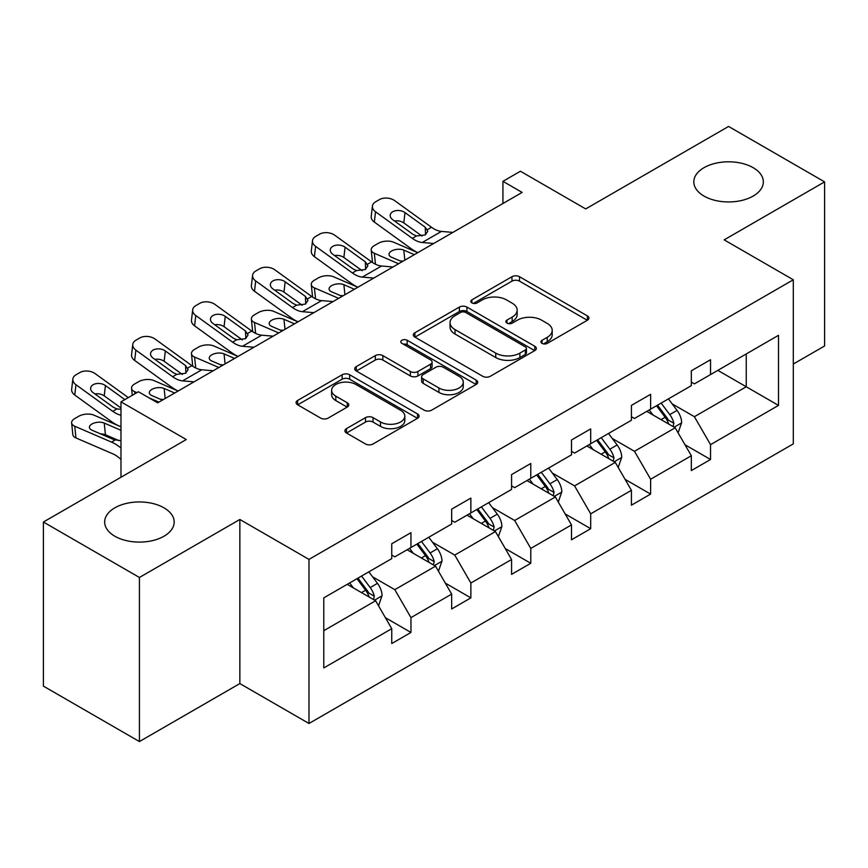 <?xml version="1.0" encoding="UTF-8"?>
<svg xmlns="http://www.w3.org/2000/svg" width="868" height="868" viewBox="0 0 868 868"><rect width="100%" height="100%" fill="white"/><g stroke="black" fill="none" stroke-linecap="round" stroke-linejoin="round"><path stroke-width="1.3" d="M163.998 507.834A34.763 20.072 0 0 0 126.11 503.483A34.763 20.072 0 0 0 104.659 522.026A34.763 20.072 0 0 0 114.836 536.218A34.763 20.072 0 0 0 152.725 540.569A34.763 20.072 0 0 0 174.175 522.026A34.763 20.072 0 0 0 163.998 507.834M753.164 167.687A34.763 20.072 0 0 0 715.275 163.336A34.763 20.072 0 0 0 693.825 181.879A34.763 20.072 0 0 0 704.002 196.07A34.763 20.072 0 0 0 741.89 200.421A34.763 20.072 0 0 0 763.341 181.879A34.763 20.072 0 0 0 753.164 167.687M542.033 343.37A3.732 2.159 0 0 0 547.307 343.37L587.365 320.249A5.327 3.081 0 0 0 588.927 318.068A5.327 3.081 0 0 0 587.365 315.887L519.509 276.718A5.327 3.081 0 0 0 511.968 276.718L471.91 299.84A3.732 2.159 0 0 0 470.814 301.359A3.732 2.159 0 0 0 471.91 302.889A3.732 2.159 0 0 0 477.194 302.889L482.369 299.894A17.056 9.852 0 0 1 506.5 299.894L512.153 303.16A17.056 9.852 0 0 1 517.154 310.126A17.056 9.852 0 0 1 512.153 317.091L506.977 320.086A3.732 2.159 0 0 0 505.881 321.605A3.732 2.159 0 0 0 506.977 323.124A3.732 2.159 0 0 0 512.25 323.124L517.436 320.14A17.056 9.852 0 0 1 541.556 320.14L547.22 323.406A17.056 9.852 0 0 1 552.211 330.361A17.056 9.852 0 0 1 547.22 337.326L542.033 340.321A3.732 2.159 0 0 0 540.938 341.851A3.732 2.159 0 0 0 542.033 343.37L542.033 340.321M793.298 364.039L824.6 345.974L824.6 181.879L728.577 126.446L585.705 208.928L520.42 171.235L502.941 181.325L502.941 203.503M139.422 741.554L239.85 683.572L239.85 519.476L139.422 577.47L139.422 741.554L43.4 686.121L43.4 522.026L186.273 439.544L120.977 401.851L120.977 477.237M139.422 577.47L43.4 522.026M346.473 428.64A5.327 3.081 0 0 0 344.911 430.81A5.327 3.081 0 0 0 346.473 432.991L365.504 443.982A5.327 3.081 0 0 0 373.045 443.982L417.53 418.3A5.327 3.081 0 0 0 419.092 416.119A5.327 3.081 0 0 0 417.53 413.949L349.674 374.77A5.327 3.081 0 0 0 342.133 374.77L297.648 400.452A5.327 3.081 0 0 0 296.086 402.633A5.327 3.081 0 0 0 297.648 404.803L320.639 418.083A5.327 3.081 0 0 0 328.18 418.083L347.222 407.092A5.327 3.081 0 0 0 348.784 404.911A5.327 3.081 0 0 0 347.222 402.741L335.818 396.155A14.257 8.235 0 0 1 331.641 390.329A14.257 8.235 0 0 1 340.44 382.723A14.257 8.235 0 0 1 355.988 384.502L400.658 410.304A14.257 8.235 0 0 1 404.835 416.119A14.257 8.235 0 0 1 396.036 423.725A14.257 8.235 0 0 1 380.488 421.946L373.045 417.649A5.327 3.081 0 0 0 365.504 417.649L346.473 428.64L346.473 432.991M120.977 401.851L138.457 391.761L157.661 402.839L522.145 192.414L502.941 181.325M239.85 519.476L308.986 559.393L793.298 279.778L793.298 443.874L308.986 723.489L308.986 559.393M824.6 181.879L724.162 239.861L793.298 279.778M482.749 376.289A5.327 3.081 0 0 0 490.29 376.289L534.775 350.607A5.327 3.081 0 0 0 536.337 348.426A5.327 3.081 0 0 0 534.775 346.256L466.919 307.077A5.327 3.081 0 0 0 459.378 307.077L414.893 332.759A5.327 3.081 0 0 0 413.331 334.939A5.327 3.081 0 0 0 414.893 337.109L482.749 376.289M403.381 344.173A3.732 2.159 0 0 1 407.168 344.704L407.168 340.267L476.152 380.097A5.327 3.081 0 0 1 477.715 382.278A5.327 3.081 0 0 1 476.152 384.448L431.667 410.141A5.327 3.081 0 0 1 424.126 410.141L356.271 370.961L356.271 366.611A5.327 3.081 0 0 0 354.708 368.781A5.327 3.081 0 0 0 356.271 370.961M356.271 366.611L375.312 355.609A5.327 3.081 0 0 1 382.842 355.609L410.369 371.504A5.327 3.081 0 0 0 417.909 371.504L430.539 364.213A5.327 3.081 0 0 0 432.101 362.032A5.327 3.081 0 0 0 430.539 359.862L401.884 343.316A3.732 2.159 0 0 1 400.788 341.797A3.732 2.159 0 0 1 403.099 339.8A3.732 2.159 0 0 1 407.168 340.267M323.775 597.868L391.75 558.623L391.75 543.759L410.955 532.67L410.955 547.534L451.664 524.022L451.664 509.169L470.868 498.08L470.868 512.945L511.577 489.433L511.577 474.579L530.782 463.49L530.782 478.344L571.502 454.843L571.502 439.989L590.696 428.901L590.696 443.754L631.416 420.253L631.416 405.399L650.62 394.311L650.62 409.164L691.329 385.663L691.329 370.799L710.534 359.721L710.534 374.575L778.509 335.319L778.509 405.399L710.534 444.644L710.534 459.498L691.329 470.586L691.329 455.733L650.62 479.234L650.62 494.087L631.416 505.176L631.416 490.322L590.696 513.823L590.696 528.688L571.502 539.777L571.502 524.912L530.782 548.424L530.782 563.278L511.577 574.366L511.577 559.502L470.868 583.014L470.868 597.868L451.664 608.956L451.664 594.103L410.955 617.604L410.955 632.457L391.75 643.546L391.75 628.692L323.775 667.937L323.775 597.868M407.114 549.748L435.541 566.153L394.821 589.665L372.6 576.829M394.821 589.665L410.955 617.604M435.541 566.153L451.664 594.103M391.75 555.075L394.821 556.844L410.955 547.534M467.027 515.158L495.454 531.563L454.745 555.075L432.514 542.24M454.745 555.075L470.868 583.014M495.454 531.563L511.577 559.502M451.664 520.474L454.745 522.254L470.868 512.945M526.941 480.568L555.368 496.973L514.659 520.474L492.427 507.65M514.659 520.474L530.782 548.424M555.368 496.973L571.502 524.912M511.577 485.885L514.659 487.664L530.782 478.344M586.855 445.978L615.282 462.384L574.573 485.885L552.341 473.049M574.573 485.885L590.696 513.823M615.282 462.384L631.416 490.322M571.502 451.295L574.573 453.074L590.696 443.754M646.779 411.378L675.195 427.794L634.486 451.295L612.255 438.459M634.486 451.295L650.62 479.234M675.195 427.794L691.329 455.733M631.416 416.705L634.486 418.474L650.62 409.164M717.825 370.365L746.252 386.77L694.4 416.705L672.168 403.87M694.4 416.705L710.534 444.644M778.509 405.399L746.252 386.77L746.252 353.949L778.509 335.319M239.85 683.572L308.986 723.489M691.329 382.115L694.4 383.884L710.534 374.575M323.775 630.689L375.616 600.754L347.2 584.338M375.616 600.754L391.75 628.692M684.993 444.752L710.534 459.498M625.079 479.342L650.62 494.087M565.166 513.943L590.696 528.688M505.241 548.533L530.782 563.278M445.327 583.122L470.868 597.868M385.414 617.712L410.955 632.457M543.52 343.902L547.22 341.764A17.056 9.852 0 0 0 552.211 334.798L552.211 330.361M517.154 310.126L517.154 314.563A17.056 9.852 0 0 1 512.153 321.529L508.464 323.656M587.289 320.281L519.509 281.145A5.327 3.081 0 0 0 511.968 281.145L473.407 303.409M534.699 350.65L466.919 311.514A5.327 3.081 0 0 0 459.378 311.514L414.958 337.153M525.346 349.956A3.732 2.159 0 0 0 526.442 348.426A3.732 2.159 0 0 0 525.346 346.907L465.791 312.523A3.732 2.159 0 0 0 460.507 312.523L455.038 315.67A17.056 9.852 0 0 0 450.047 322.636A17.056 9.852 0 0 0 455.038 329.601L495.758 353.113A17.056 9.852 0 0 0 519.889 353.113L525.346 349.956L525.346 354.394A3.732 2.159 0 0 0 526.442 352.864L526.442 348.426M450.047 322.636L450.047 327.073A17.056 9.852 0 0 0 455.038 334.039L455.038 329.601M525.346 354.394L519.889 357.551A17.056 9.852 0 0 1 495.758 357.551L455.038 334.039M356.336 371.005L375.312 360.046L375.312 355.609M432.101 362.032L432.101 366.47A5.327 3.081 0 0 1 430.539 368.65L417.909 375.942A5.327 3.081 0 0 1 410.369 375.942L382.842 360.046A5.327 3.081 0 0 0 375.312 360.046M407.168 344.704L476.087 384.491M438.926 387.985A14.257 8.235 0 0 0 454.463 389.775A14.257 8.235 0 0 0 463.273 382.17A14.257 8.235 0 0 0 459.096 376.343L443.353 367.262A5.327 3.081 0 0 0 435.812 367.262L423.183 374.553A5.327 3.081 0 0 0 421.62 376.723A5.327 3.081 0 0 0 423.183 378.904L438.926 387.985L438.926 392.423A14.257 8.235 0 0 0 454.463 394.213A14.257 8.235 0 0 0 463.273 386.607L463.273 382.17M421.62 376.723L421.62 381.161A5.327 3.081 0 0 0 423.183 383.341L423.183 378.904M438.926 392.423L423.183 383.341M404.835 416.119L404.835 420.557A14.257 8.235 0 0 1 396.036 428.163A14.257 8.235 0 0 1 380.488 426.383L373.045 422.076A5.327 3.081 0 0 0 365.504 422.076L346.538 433.034M331.641 390.329L331.641 394.766A14.257 8.235 0 0 0 335.818 400.582L335.818 396.155M347.146 407.135L335.818 400.582M417.465 418.343L349.674 379.207A5.327 3.081 0 0 0 342.133 379.207L297.713 404.846M678.114 432.85L681.651 422.651A14.398 8.311 -120 0 0 677.051 410.39L668.436 398.879M417.79 252.664L393.54 242.194A10.861 5.436 -5.9 0 0 378.231 243.344L374.39 245.568A10.861 5.436 -5.9 0 0 371.211 249.962A10.861 5.436 -5.9 0 0 374.336 253.282L375.453 264.208M652.964 414.958L649.231 409.967M398.586 263.753L374.336 253.282M673.069 426.568L673.872 423.259A14.398 8.311 -120 0 0 669.76 414.6L661.134 403.088M657.532 405.172L667.015 417.844A7.335 4.231 60 0 1 668.349 420.069L673.872 423.259M414.329 254.66L403.794 250.114A8.691 4.351 174.1 0 0 391.555 251.026A8.691 4.351 174.1 0 0 389.005 254.552A8.691 4.351 174.1 0 0 391.501 257.21L402.036 261.756M372.697 262.624A10.861 5.436 174.1 0 1 372.415 261.659L371.211 249.962M402.991 261.203A8.691 4.351 -5.9 0 0 400.148 260.942M656.523 405.757L665.148 417.258A14.398 8.311 60 0 1 668.729 424.061M433.685 243.485L422.239 242.498A27.158 15.678 60 0 1 412.311 238.364L375.54 211.77L374.336 222.078A10.861 7.009 -173.3 0 1 371.222 216.382L372.426 206.074A10.861 7.009 6.7 0 0 375.54 211.77M417.844 252.631A40.742 23.523 60 0 1 411.106 248.671L374.336 222.078M452.89 232.396L441.443 231.42A27.158 15.678 60 0 1 431.515 227.275L394.734 200.682A10.861 7.009 6.7 0 0 379.435 199.607L375.594 201.821A10.861 7.009 6.7 0 0 372.426 206.074M425.537 234.74L425.233 227.232L427.794 231.235L425.255 234.903L416.445 235.977L412.94 234.327L392.705 219.691A8.691 5.609 -173.3 0 1 390.22 215.134A8.691 5.609 -173.3 0 1 392.759 211.738A8.691 5.609 -173.3 0 1 404.998 212.595L403.794 222.902L422.043 236.107M403.794 222.902A8.691 5.609 6.7 0 0 394.506 220.993M425.233 227.232L404.998 212.595M618.2 467.44L621.727 457.241A14.398 8.311 -120 0 0 617.137 444.98L608.511 433.468M357.876 287.254L333.616 276.794A10.861 5.436 -5.9 0 0 318.317 277.934L314.476 280.158A10.861 5.436 -5.9 0 0 311.286 284.552A10.861 5.436 -5.9 0 0 314.411 287.883L315.54 298.798M593.05 449.548L589.318 444.557M338.672 298.342L314.411 287.883M613.155 461.158L613.958 457.848A14.398 8.311 -120 0 0 609.846 449.19L601.22 437.689M597.618 439.761L607.101 452.434A7.335 4.231 60 0 1 608.435 454.658L613.958 457.848M354.415 289.25L343.88 284.704A8.691 4.351 174.1 0 0 331.641 285.626A8.691 4.351 174.1 0 0 329.091 289.142A8.691 4.351 174.1 0 0 331.587 291.8L342.122 296.346M312.773 297.214A10.861 5.436 174.1 0 1 312.491 296.248L311.286 284.552M343.077 295.793A8.691 4.351 -5.9 0 0 340.234 295.532M596.609 440.347L605.235 451.859A14.398 8.311 60 0 1 608.815 458.651M558.287 502.029L561.813 491.83A14.398 8.311 -120 0 0 557.223 479.57L548.598 468.058M297.952 321.844L273.702 311.384A10.861 5.436 -5.9 0 0 258.404 312.534L254.563 314.748A10.861 5.436 -5.9 0 0 251.373 319.142A10.861 5.436 -5.9 0 0 254.498 322.473L255.626 333.388M533.136 484.138L529.393 479.147M278.747 332.932L254.498 322.473M553.241 495.747L554.044 492.438A14.398 8.311 -120 0 0 549.921 483.791L541.306 472.279M537.693 474.362L547.187 487.024A7.335 4.231 60 0 1 548.522 489.248L554.044 492.438M294.502 323.84L283.966 319.294A8.691 4.351 174.1 0 0 271.727 320.216A8.691 4.351 174.1 0 0 269.178 323.731A8.691 4.351 174.1 0 0 271.673 326.39L282.209 330.936M252.859 331.804A10.861 5.436 174.1 0 1 252.577 330.838L251.373 319.142M283.163 330.382A8.691 4.351 -5.9 0 0 280.321 330.122M536.695 474.937L545.321 486.449A14.398 8.311 60 0 1 548.901 493.241M373.772 278.075L362.325 277.098A27.158 15.678 60 0 1 352.397 272.953L315.616 246.36L314.411 256.668A10.861 7.009 -173.3 0 1 311.308 250.971L312.513 240.664A10.861 7.009 6.7 0 0 315.616 246.36M357.931 287.221A40.742 23.523 60 0 1 351.193 283.261L314.411 256.668M392.976 266.986L381.529 266.009A27.158 15.678 60 0 1 371.602 261.876L334.82 235.271A10.861 7.009 6.7 0 0 319.522 234.197L315.681 236.411A10.861 7.009 6.7 0 0 312.513 240.664M365.623 269.33L365.309 261.821L367.88 265.825L365.341 269.492L356.531 270.566L353.026 268.917L332.791 254.281A8.691 5.609 -173.3 0 1 330.307 249.734A8.691 5.609 -173.3 0 1 332.845 246.328A8.691 5.609 -173.3 0 1 345.084 247.185L343.88 257.492L362.13 270.697M343.88 257.492A8.691 5.609 6.7 0 0 334.592 255.583M365.309 261.821L345.084 247.185M313.858 312.664L302.411 311.688A27.158 15.678 60 0 1 292.483 307.554L255.702 280.95L254.498 291.257A10.861 7.009 -173.3 0 1 251.394 285.561L252.599 275.254A10.861 7.009 6.7 0 0 255.702 280.95M298.017 321.811A40.742 23.523 60 0 1 291.279 317.851L254.498 291.257M333.062 301.576L321.616 300.599A27.158 15.678 60 0 1 311.688 296.465L274.906 269.861A10.861 7.009 6.7 0 0 259.608 268.787L255.767 271A10.861 7.009 6.7 0 0 252.599 275.254M305.71 303.919L305.395 296.411L307.966 300.415L305.428 304.082L296.617 305.167L293.113 303.507L272.877 288.881A8.691 5.609 -173.3 0 1 270.393 284.324A8.691 5.609 -173.3 0 1 272.932 280.917A8.691 5.609 -173.3 0 1 285.171 281.785L283.966 292.082L302.216 305.286M283.966 292.082A8.691 5.609 6.7 0 0 274.679 290.172M305.395 296.411L285.171 281.785M498.373 536.619L501.899 526.42A14.398 8.311 -120 0 0 497.31 514.16L488.684 502.659M238.038 356.433L213.788 345.974A10.861 5.436 -5.9 0 0 198.49 347.124L194.649 349.337A10.861 5.436 -5.9 0 0 191.459 353.743A10.861 5.436 -5.9 0 0 194.584 357.063L195.712 367.989M473.223 518.728L469.479 513.737M218.834 367.522L194.584 357.063M493.328 530.337L494.131 527.039A14.398 8.311 -120 0 0 490.008 518.38L481.393 506.869M477.78 508.952L487.274 521.614A7.335 4.231 60 0 1 488.608 523.849L494.131 527.039M234.588 358.43L224.052 353.884A8.691 4.351 174.1 0 0 211.814 354.806A8.691 4.351 174.1 0 0 209.264 358.321A8.691 4.351 174.1 0 0 211.759 360.979L222.295 365.526M192.946 366.404A10.861 5.436 174.1 0 1 192.663 365.428L191.459 353.743M223.25 364.972A8.691 4.351 -5.9 0 0 220.407 364.712M476.782 509.527L485.407 521.039A14.398 8.311 60 0 1 488.988 527.831M253.944 347.254L242.498 346.278A27.158 15.678 60 0 1 232.57 342.144L195.788 315.54L194.584 325.847A10.861 7.009 -173.3 0 1 191.481 320.151L192.685 309.843A10.861 7.009 6.7 0 0 195.788 315.54M238.103 356.401A40.742 23.523 60 0 1 231.365 352.451L194.584 325.847M273.149 336.176L261.702 335.189A27.158 15.678 60 0 1 251.774 331.055L214.993 304.451A10.861 7.009 6.7 0 0 199.694 303.377L195.853 305.601A10.861 7.009 6.7 0 0 192.685 309.843M245.796 338.509L245.481 331.001L248.053 335.015L245.514 338.683L236.704 339.757L233.188 338.097L212.964 323.471A8.691 5.609 -173.3 0 1 210.479 318.914A8.691 5.609 -173.3 0 1 213.018 315.507A8.691 5.609 -173.3 0 1 225.257 316.375L224.052 326.683L242.302 339.876M224.052 326.683A8.691 5.609 6.7 0 0 214.765 324.773M245.481 331.001L225.257 316.375M438.459 571.209L441.986 561.01A14.398 8.311 -120 0 0 437.396 548.76L428.77 537.249M178.124 391.034L153.875 380.564A10.861 5.436 -5.9 0 0 138.576 381.714L134.735 383.927A10.861 5.436 -5.9 0 0 131.545 388.332A10.861 5.436 -5.9 0 0 134.67 391.652L134.898 393.812M413.309 553.328L409.566 548.337M158.92 402.112L148.938 397.804M136.938 392.629L134.67 391.652M433.414 564.927L434.217 561.629A14.398 8.311 -120 0 0 430.094 552.97L421.468 541.458M417.866 543.542L427.36 556.204A7.335 4.231 60 0 1 428.694 558.439L434.217 561.629M174.674 393.02L164.139 388.484A8.691 4.351 174.1 0 0 151.889 389.396A8.691 4.351 174.1 0 0 149.35 392.922A8.691 4.351 174.1 0 0 151.846 395.58L162.381 400.115M163.336 399.573A8.691 4.351 -5.9 0 0 160.493 399.302M416.868 544.117L425.483 555.629A14.398 8.311 60 0 1 429.074 562.431M194.02 381.855L182.584 380.868A27.158 15.678 60 0 1 172.656 376.734L135.875 350.129L134.67 360.437A10.861 7.009 -173.3 0 1 131.567 354.741L132.771 344.444A10.861 7.009 6.7 0 0 135.875 350.129M178.19 390.991A40.742 23.523 60 0 1 171.452 387.041L134.67 360.437M213.224 370.766L201.788 369.779A27.158 15.678 60 0 1 191.861 365.645L155.079 339.052A10.861 7.009 6.7 0 0 139.781 337.967L135.94 340.191A10.861 7.009 6.7 0 0 132.771 344.444M185.882 373.099L185.568 365.591L188.139 369.605L185.6 373.273L176.79 374.347L173.274 372.687L153.05 358.061A8.691 5.609 -173.3 0 1 150.565 353.504A8.691 5.609 -173.3 0 1 153.093 350.108A8.691 5.609 -173.3 0 1 165.343 350.965L164.139 361.272L182.388 374.466M164.139 361.272A8.691 5.609 6.7 0 0 154.851 359.363M185.568 365.591L165.343 350.965M378.546 605.81L382.072 595.6A14.398 8.311 -120 0 0 377.482 583.35L368.857 571.838M120.977 426.817L93.961 415.154A10.861 5.436 -5.9 0 0 78.662 416.304L74.822 418.517A10.861 5.436 -5.9 0 0 71.632 422.922A10.861 5.436 -5.9 0 0 74.757 426.242L75.961 437.939A10.861 5.436 174.1 0 1 72.836 434.618L71.632 422.922M353.395 587.918L349.652 582.927M120.977 447.996A40.742 23.523 -120 0 0 111.538 442.116L74.757 426.242M120.977 459.443A27.158 15.678 -120 0 0 112.742 453.801L75.961 437.939M373.5 599.528L374.303 596.218A14.398 8.311 -120 0 0 370.18 587.56L361.555 576.048M357.952 578.131L367.446 590.804A7.335 4.231 60 0 1 368.77 593.028L374.303 596.218M120.977 440.64L113.838 439.62L91.932 430.17A8.691 4.351 174.1 0 1 89.426 427.512A8.691 4.351 174.1 0 1 91.975 423.985A8.691 4.351 174.1 0 1 104.225 423.074L120.977 430.3M119.079 440.662L105.429 434.77A8.691 4.351 -5.9 0 0 100.579 433.902M356.954 578.706L365.569 590.218A14.398 8.311 60 0 1 369.16 597.021M120.977 415.208A27.158 15.678 60 0 1 112.742 411.324L75.961 384.73L74.757 395.027A10.861 7.009 -173.3 0 1 71.653 389.341L72.847 379.034A10.861 7.009 6.7 0 0 75.961 384.73M120.977 426.655A40.742 23.523 60 0 1 111.538 421.631L74.757 395.027M128.312 397.609L95.165 373.641A10.861 7.009 6.7 0 0 79.856 372.567L76.026 374.781A10.861 7.009 6.7 0 0 72.847 379.034M120.977 409.284L116.876 408.936L113.361 407.276L93.136 392.651A8.691 5.609 -173.3 0 1 90.652 388.094A8.691 5.609 -173.3 0 1 93.18 384.698A8.691 5.609 -173.3 0 1 105.429 385.555L104.225 395.862L120.977 407.982M104.225 395.862A8.691 5.609 6.7 0 0 94.927 393.953M124.851 399.606L105.429 385.555M547.22 341.764L547.22 337.326M506.977 323.124L506.977 320.086M512.153 321.529L512.153 317.091M471.91 302.889L471.91 299.84M511.968 281.145L511.968 276.718M519.509 281.145L519.509 276.718M587.365 320.249L587.365 315.887M414.893 337.109L414.893 332.759M459.378 311.514L459.378 307.077M466.919 311.514L466.919 307.077M534.775 350.607L534.775 346.256M495.758 357.551L495.758 353.113M519.889 357.551L519.889 353.113M382.842 360.046L382.842 355.609M410.369 375.942L410.369 371.504M417.909 375.942L417.909 371.504M430.539 368.65L430.539 364.213M476.152 384.448L476.152 380.097M365.504 422.076L365.504 417.649M373.045 422.076L373.045 417.649M380.488 426.383L380.488 421.946M347.222 407.092L347.222 402.741M297.648 404.803L297.648 400.452M342.133 379.207L342.133 374.77M349.674 379.207L349.674 374.77M417.53 418.3L417.53 413.949M674.165 427.197L681.554 422.922M669.76 414.6L677.051 410.39M661.058 419.624L665.148 417.258M403.794 250.114L404.824 260.14M416.445 235.977L412.311 238.364M431.515 227.275L427.381 229.673M441.443 231.42L422.239 242.498M614.24 461.787L621.64 457.512M609.846 449.19L617.137 444.98M601.144 454.214L605.235 451.859M343.88 284.704L344.911 294.74M554.327 496.377L561.726 492.113M549.921 483.791L557.223 479.57M541.22 488.814L545.321 486.449M283.966 319.294L284.997 329.33M356.531 270.566L352.397 272.953M371.602 261.876L367.468 264.263M381.529 266.009L362.325 277.098M296.617 305.167L292.483 307.554M311.688 296.465L307.554 298.852M321.616 300.599L302.411 311.688M494.413 530.966L501.812 526.702M490.008 518.38L497.31 514.16M481.306 523.404L485.407 521.039M224.052 353.884L225.083 363.92M236.704 339.757L232.57 342.144M251.774 331.055L247.63 333.442M261.702 335.189L242.498 346.278M434.499 565.556L441.888 561.292M430.094 552.97L437.396 548.76M421.392 557.994L425.483 555.629M164.139 388.484L165.17 398.51M176.79 374.347L172.656 376.734M191.861 365.645L187.716 368.032M201.788 369.779L182.584 380.868M374.585 600.146L381.974 595.882M370.18 587.56L377.482 583.35M111.538 442.116L115.097 440.054M361.479 592.584L365.569 590.218M104.225 423.074L105.429 434.77M116.876 408.936L112.742 411.324M131.545 388.332L132.272 395.331"/></g></svg>
